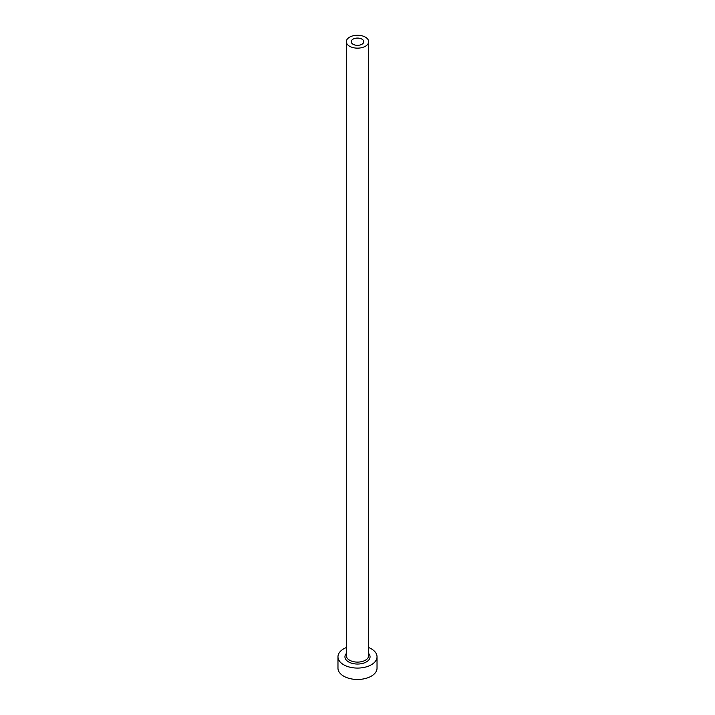<?xml version="1.0" encoding="UTF-8"?>
<svg xmlns="http://www.w3.org/2000/svg" width="715" height="715" viewBox="0 0 715 715"><rect width="100%" height="100%" fill="white"/><g stroke="black" fill="none" stroke-linecap="round" stroke-linejoin="round"><path stroke-width="1.07" d="M361.942 39.137A6.274 3.629 0 0 0 355.096 38.351A6.274 3.629 0 0 0 351.226 41.702A6.274 3.629 0 0 0 353.058 44.267A6.274 3.629 0 0 0 359.904 45.054A6.274 3.629 0 0 0 363.774 41.702A6.274 3.629 0 0 0 361.942 39.137M349.608 46.261A11.163 6.444 0 0 0 361.772 47.655A11.163 6.444 0 0 0 368.663 41.702A11.163 6.444 0 0 0 365.392 37.144A11.163 6.444 0 0 0 353.228 35.75A11.163 6.444 0 0 0 346.337 41.702A11.163 6.444 0 0 0 349.608 46.261M346.337 647.549A19.528 11.279 0 0 0 337.972 656.799A19.528 11.279 0 0 0 343.692 664.771A19.528 11.279 0 0 0 364.972 667.22A19.528 11.279 0 0 0 377.028 656.799A19.528 11.279 0 0 0 371.308 648.827A19.528 11.279 0 0 0 368.663 647.549M337.972 656.799L337.972 668.194A19.528 11.279 0 0 0 343.692 676.167A19.528 11.279 0 0 0 364.972 678.606A19.528 11.279 0 0 0 377.028 668.194L377.028 656.799M368.663 653.483A12.557 7.248 180 0 1 364.9 662.653A12.557 7.248 180 0 1 348.625 661.929A12.557 7.248 180 0 1 346.337 653.483M346.337 41.702L346.337 655.664A11.163 6.444 0 0 0 349.608 660.213A11.163 6.444 0 0 0 361.772 661.616A11.163 6.444 0 0 0 368.663 655.664L368.663 41.702"/></g></svg>
